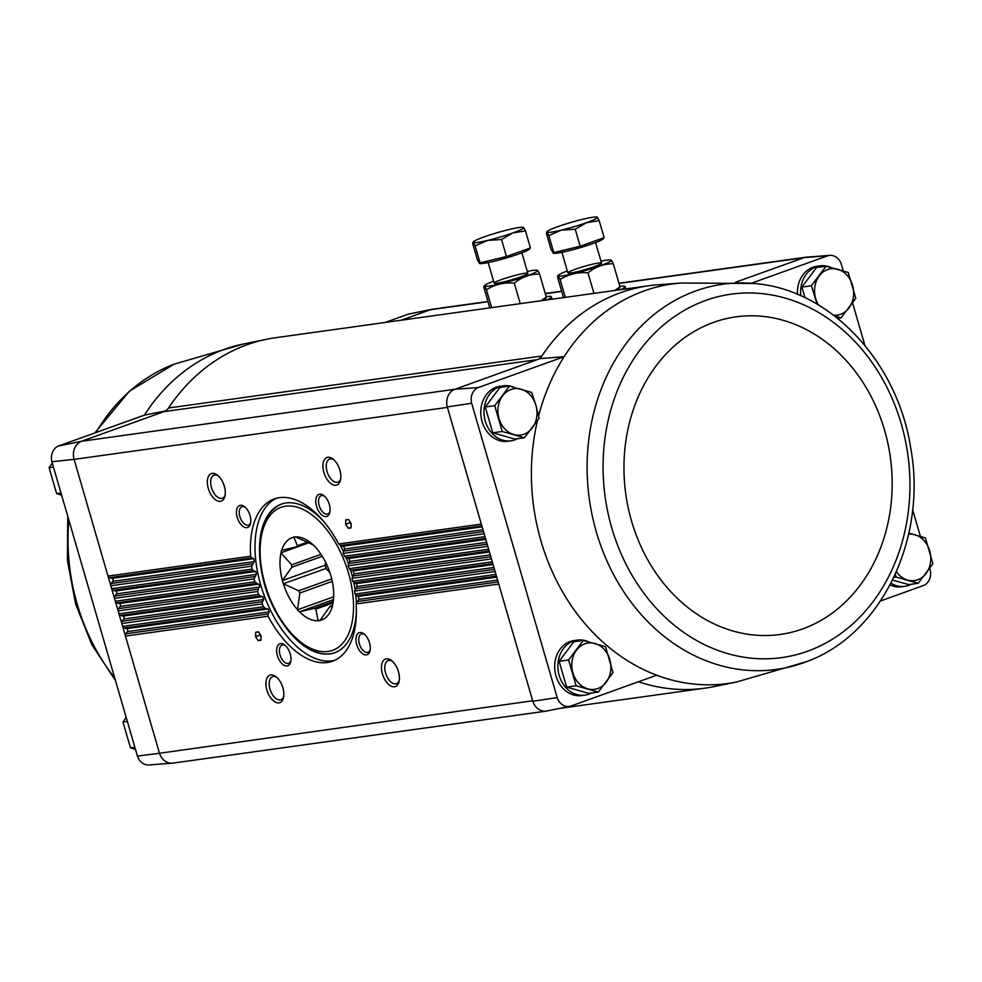 <?xml version="1.0" encoding="UTF-8"?>
<svg xmlns="http://www.w3.org/2000/svg" width="982" height="982" viewBox="0 0 982 982"><rect width="100%" height="100%" fill="white"/><g stroke="black" fill="none" stroke-linecap="round" stroke-linejoin="round"><path stroke-width="1.47" d="M408.07 314.228L430.902 309.563A14.62 12.177 -97.9 0 1 431.908 309.305L408.954 313.995A13.147 10.949 82.1 0 0 408.07 314.228L385.128 322.477M164.019 411.63L537.338 359.633L454.887 389.265L81.567 441.262L164.019 411.63A11.698 9.734 82.1 0 0 168.548 407.996A203.164 169.223 82.1 0 1 266.736 339.244A203.164 169.223 82.1 0 1 275.5 337.734L648.82 285.737A203.164 169.223 82.1 0 0 541.855 356A203.164 169.223 82.1 0 0 540.125 358.639L537.338 359.633A11.698 9.734 82.1 0 0 541.855 356L168.548 407.996M430.902 309.563L401.257 320.218M58.368 446.049A13.147 10.949 82.1 0 0 51.899 461.724L74.104 459.367A14.62 12.177 82.1 0 1 81.567 441.262L58.368 446.049L144.354 415.153L165.602 410.869M517.453 438.745A27.766 23.126 -97.9 0 1 511.045 440.82L507.841 441.262A27.766 23.126 -97.9 0 1 481.511 419.314A27.766 23.126 -97.9 0 1 496.291 387.215A27.766 23.126 -97.9 0 1 500.169 386.257L503.373 385.803A27.766 23.126 -97.9 0 1 514.175 387.35M591.336 693.034A27.766 23.126 -97.9 0 1 584.916 695.109L581.712 695.551A27.766 23.126 -97.9 0 1 555.395 673.603A27.766 23.126 -97.9 0 1 570.174 641.504A27.766 23.126 -97.9 0 1 574.053 640.546L577.256 640.092A27.766 23.126 -97.9 0 1 588.058 641.639M454.887 389.265L478.148 387.583A13.147 10.949 82.1 0 0 471.679 403.258L557.187 697.601A13.147 10.949 82.1 0 0 569.806 706.328A13.147 10.949 82.1 0 0 570.689 706.107L656.676 675.211A201.678 167.983 82.1 0 0 736.61 681.987L713.644 686.676A203.164 169.223 82.1 0 1 704.867 688.186L559.605 708.415M478.148 387.583L564.134 356.687A201.678 167.983 82.1 0 0 538.627 415.889M537.412 420.799A201.678 167.983 82.1 0 0 656.676 675.211M735.555 282.251L804.221 257.579L827.838 255.762L751.291 283.27M929.708 568.455L930.101 569.781A13.147 10.949 82.1 0 1 923.632 585.468L880.535 600.947M540.125 358.639L564.134 356.687A201.678 167.983 82.1 0 1 681.042 283.037L657.67 284.792A203.164 169.223 82.1 0 0 648.82 285.737M817.184 304.199L811.378 285.737L826.071 266.208L816.594 267.521L801.889 287.063L804.982 297.706M509.437 386.147L499.948 387.46L485.255 407.002L492.755 432.817L514.949 439.089L524.437 437.776L502.232 431.491L494.732 405.676L509.437 386.147L531.63 392.419L535.914 405.259L539.13 418.234L524.437 437.776M892.577 580.055L908.718 584.621L918.195 583.296L896.001 577.023L895.375 574.139M583.308 640.436L573.832 641.762L559.126 661.291L566.626 687.105L588.832 693.378L598.308 692.064L576.115 685.78L568.615 659.965L583.308 640.436L605.513 646.708L613.014 672.523L598.308 692.064M51.899 461.724L137.419 756.066A13.147 10.949 82.1 0 0 148.883 764.953L172.255 763.198A14.62 12.177 82.1 0 0 173.311 763.063M73.957 458.889A14.62 12.177 -97.9 0 1 81.175 441.397M454.482 389.412A14.62 12.177 -97.9 0 0 447.276 406.892L532.661 700.792L159.489 753.268A14.62 12.177 82.1 0 0 172.255 763.198M498.746 584.069L356.122 603.942A86.232 47.013 -109.8 0 1 332.542 661.23A86.232 47.013 -109.8 0 1 268.061 616.205L268.012 613.995L269.375 611.835L127.451 631.598L125.794 633.795A2.345 1.952 82.1 0 0 125.438 636.066L159.342 752.789A14.62 12.177 82.1 0 0 172.893 763.112L545.783 711.177M431.908 309.305A14.62 12.177 -97.9 0 1 432.964 309.146M487.956 301.499L432.546 309.207A14.62 12.177 82.1 0 0 430.509 309.711L488.017 301.707M277.415 655.657A11.698 6.371 -109.8 0 0 284.498 665.489A11.698 6.371 -109.8 0 0 290.721 661.721A11.698 6.371 -109.8 0 0 284.719 645.002A11.698 6.371 -109.8 0 0 277.943 645.309A11.698 6.371 -109.8 0 0 277.415 655.657M266.871 690.015A14.62 7.966 -109.8 0 0 275.721 702.314A14.62 7.966 -109.8 0 0 283.503 697.601A14.62 7.966 -109.8 0 0 276.003 676.696A14.62 7.966 -109.8 0 0 267.534 677.089A14.62 7.966 -109.8 0 0 266.871 690.015M356.712 644.609A11.698 6.371 -109.8 0 0 363.806 654.442A11.698 6.371 -109.8 0 0 370.03 650.673A11.698 6.371 -109.8 0 0 364.027 633.955A11.698 6.371 -109.8 0 0 357.252 634.262A11.698 6.371 -109.8 0 0 356.712 644.609M382.428 673.922A14.62 7.966 -109.8 0 0 391.278 686.222A14.62 7.966 -109.8 0 0 399.073 681.508A14.62 7.966 -109.8 0 0 391.56 660.604A14.62 7.966 -109.8 0 0 383.09 660.984A14.62 7.966 -109.8 0 0 382.428 673.922M255.75 632.236L258.524 631.856L261.126 635.857L260.954 640.239L258.18 640.62L255.578 636.631L255.75 632.236M481.831 525.836L340.594 545.501L338.692 543.954A86.232 47.013 -109.8 0 0 274.224 498.93A86.232 47.013 -109.8 0 0 250.643 556.217L251.711 557.886L253.908 558.635L254.228 561.606L251.674 566.148A86.232 47.013 -109.8 0 0 252.116 569.106L253.381 570.738L255.725 571.463L256.314 574.409L254.08 578.901A86.232 47.013 -109.8 0 0 254.792 581.81L259.8 585.333L257.603 591.495A86.232 47.013 -109.8 0 0 258.573 594.368L260.169 595.951L262.771 596.651L263.876 599.511L262.378 601.696L262.243 603.93A86.232 47.013 -109.8 0 0 263.471 606.766L122.627 626.381L121.78 623.496A2.345 1.952 82.1 0 1 122.136 621.225L123.793 619.028A1.755 1.461 82.1 0 0 122.946 616.119L120.455 615.419A2.345 1.952 82.1 0 1 118.969 613.811L118.135 610.914A2.345 1.952 82.1 0 1 118.491 608.656L120.148 606.446A1.755 1.461 82.1 0 0 119.301 603.549L116.797 602.838A2.345 1.952 82.1 0 1 115.311 601.242L114.477 598.345A2.345 1.952 82.1 0 1 114.833 596.074L116.49 593.877A1.755 1.461 82.1 0 0 115.643 590.968L113.151 590.268A2.345 1.952 82.1 0 1 111.666 588.66L110.819 585.763A2.345 1.952 82.1 0 1 111.187 583.504L112.832 581.307A1.755 1.461 82.1 0 0 111.997 578.398L109.493 577.698A2.345 1.952 82.1 0 1 108.008 576.09L74.104 459.367L447.411 407.383M316.535 506.295A11.698 6.371 -109.8 0 0 323.618 516.127A11.698 6.371 -109.8 0 0 329.842 512.358A11.698 6.371 -109.8 0 0 323.839 495.64A11.698 6.371 -109.8 0 0 317.063 495.947A11.698 6.371 -109.8 0 0 316.535 506.295M323.876 472.379A14.62 7.966 -109.8 0 0 332.726 484.666A14.62 7.966 -109.8 0 0 340.508 479.952A14.62 7.966 -109.8 0 0 333.008 459.06A14.62 7.966 -109.8 0 0 324.539 459.441A14.62 7.966 -109.8 0 0 323.876 472.379M237.227 517.342A11.698 6.371 -109.8 0 0 244.309 527.174A11.698 6.371 -109.8 0 0 250.545 523.406A11.698 6.371 -109.8 0 0 244.53 506.687A11.698 6.371 -109.8 0 0 237.767 506.994A11.698 6.371 -109.8 0 0 237.227 517.342M208.307 488.471A14.62 7.966 -109.8 0 0 217.169 500.771A14.62 7.966 -109.8 0 0 224.952 496.057A14.62 7.966 -109.8 0 0 217.439 475.153A14.62 7.966 -109.8 0 0 208.982 475.534A14.62 7.966 -109.8 0 0 208.307 488.471M345.799 519.92L348.573 519.539L351.175 523.541L351.016 527.923L348.229 528.304L345.627 524.314L345.799 519.92M911.222 584.265A27.766 23.126 -97.9 0 1 904.803 586.34L901.599 586.794A27.766 23.126 -97.9 0 1 890.085 584.916M797.482 294.355A27.766 23.126 -97.9 0 1 812.936 267.276A27.766 23.126 -97.9 0 1 816.815 266.318L820.019 265.864A27.766 23.126 -97.9 0 1 830.821 267.411M920.392 536.368L912.622 509.646M864.909 345.406L852.585 302.984M843.268 270.909L841.341 264.268A13.147 10.949 82.1 0 0 829.864 255.381A13.147 10.949 82.1 0 0 827.838 255.762M532.661 700.792L532.796 701.271A14.62 12.177 82.1 0 0 546.839 711.017L569.806 706.328M804.221 257.579A14.62 12.177 -97.9 0 1 806.492 257.137L829.864 255.381M485.489 538.406L346.229 557.801L344.522 556.229A86.232 47.013 -109.8 0 0 343.283 553.394L343.356 551.16L344.768 548.999L343.381 546.176L340.594 545.501M489.134 550.988L350.697 570.272L349.162 568.664A86.232 47.013 -109.8 0 0 348.193 565.792L348.426 563.545L349.985 561.36L348.88 558.488L346.229 557.801M492.792 563.558L354.048 582.878L352.685 581.258A86.232 47.013 -109.8 0 0 351.973 578.349L354.06 573.869L353.213 570.972L350.697 570.272M496.438 576.139L356.282 595.657L355.091 594.012A86.232 47.013 -109.8 0 0 354.637 591.066L357.031 586.549L356.441 583.603L354.048 582.878M263.471 606.766L265.25 608.337L124.113 627.989L126.604 628.701A1.755 1.461 82.1 0 1 127.451 631.598M268.061 616.205L125.438 636.066L122.627 626.381A2.345 1.952 82.1 0 0 124.113 627.989M269.375 611.835L267.988 609L265.25 608.337M356.282 595.657L358.528 596.393L358.847 599.376L356.122 603.942M638.46 681.754A203.164 169.223 82.1 0 0 704.867 688.186M285.443 645.628A9.71 5.291 -109.8 0 0 282.092 645.051A9.71 5.291 -109.8 0 0 280.054 654.945A9.71 5.291 -109.8 0 0 288.659 663.341A9.71 5.291 -109.8 0 0 290.893 660.776M324.576 496.266A9.71 5.291 -109.8 0 0 321.212 495.701A9.71 5.291 -109.8 0 0 319.175 505.583A9.71 5.291 -109.8 0 0 327.792 513.979A9.71 5.291 -109.8 0 0 330.013 511.413M276.875 677.445A12.238 6.678 -109.8 0 0 272.615 676.708A12.238 6.678 -109.8 0 0 270.038 689.168A12.238 6.678 -109.8 0 0 280.889 699.749A12.238 6.678 -109.8 0 0 283.712 696.471M333.88 459.797A12.238 6.678 -109.8 0 0 329.621 459.06A12.238 6.678 -109.8 0 0 327.043 471.52A12.238 6.678 -109.8 0 0 337.894 482.113A12.238 6.678 -109.8 0 0 340.717 478.823M245.267 507.301A9.71 5.291 -109.8 0 0 241.916 506.737A9.71 5.291 -109.8 0 0 239.866 516.63A9.71 5.291 -109.8 0 0 248.483 525.026A9.71 5.291 -109.8 0 0 250.705 522.461M364.752 634.581A9.71 5.291 -109.8 0 0 361.401 634.016A9.71 5.291 -109.8 0 0 359.363 643.897A9.71 5.291 -109.8 0 0 367.968 652.293A9.71 5.291 -109.8 0 0 370.202 649.728M218.323 475.902A12.238 6.678 -109.8 0 0 214.051 475.165A12.238 6.678 -109.8 0 0 211.486 487.612A12.238 6.678 -109.8 0 0 222.337 498.205A12.238 6.678 -109.8 0 0 225.16 494.916M392.432 661.352A12.238 6.678 -109.8 0 0 388.172 660.616A12.238 6.678 -109.8 0 0 385.595 673.063A12.238 6.678 -109.8 0 0 396.446 683.656A12.238 6.678 -109.8 0 0 399.269 680.366M276.568 498.205A86.232 47.013 -109.8 0 0 260.733 585.002A86.232 47.013 -109.8 0 0 334.801 660.297M286.007 627.817A78.928 43.024 -109.8 0 0 334.678 652.699A78.928 43.024 -109.8 0 0 356.368 612.081M356.38 602.445A78.928 43.024 -109.8 0 0 355.852 595.423M355.005 589.077A78.928 43.024 -109.8 0 0 353.851 582.805M352.293 576.188A78.928 43.024 -109.8 0 0 350.611 570.235M348.389 563.607A78.928 43.024 -109.8 0 0 346.143 557.776M343.283 551.283A78.928 43.024 -109.8 0 0 340.349 545.427M323.888 521.675A78.928 43.024 -109.8 0 0 281.306 504.147A78.928 43.024 -109.8 0 0 259.604 554.339M260.979 639.613L258.18 640.62M261.089 636.79L259.96 635.047L255.578 636.631M259.96 635.047L259.997 634.114M351.028 527.297L348.229 528.304M351.139 524.474L350.009 522.731L345.627 524.314M350.009 522.731L350.046 521.798M447.276 406.892L471.679 403.258M557.187 697.601L532.796 701.271M250.643 556.217L108.008 576.09L110.819 585.763L251.674 566.148M252.116 569.106L111.666 588.66L114.477 598.345L254.08 578.901M254.792 581.81L115.311 601.242L118.135 610.914L257.603 591.495M258.573 594.368L118.969 613.811L121.78 623.496L262.243 603.93M159.489 753.268L137.419 756.066M800.846 295.803A27.766 23.126 -97.9 0 1 816.14 266.822A27.766 23.126 -97.9 0 1 820.019 265.864M511.045 440.82A27.766 23.126 -97.9 0 1 484.715 418.86A27.766 23.126 -97.9 0 1 499.494 386.761A27.766 23.126 -97.9 0 1 503.373 385.803M904.803 586.34A27.766 23.126 -97.9 0 1 890.981 583.198M584.916 695.109A27.766 23.126 -97.9 0 1 558.598 673.149A27.766 23.126 -97.9 0 1 573.378 641.062A27.766 23.126 -97.9 0 1 577.256 640.092M559.126 661.291L568.615 659.965M566.626 687.105L576.115 685.78M609.797 659.548A23.384 19.48 -97.9 0 1 606.189 682.22A23.384 19.48 -97.9 0 1 587.739 688.848A23.384 19.48 -97.9 0 1 572.887 672.805A23.384 19.48 -97.9 0 1 576.495 650.133A23.384 19.48 -97.9 0 1 594.945 643.505A23.384 19.48 -97.9 0 1 609.797 659.548M893.902 577.318L896.001 577.023M908.853 533.116L925.4 537.952L932.9 563.766L918.195 583.296M908.62 534.171A23.384 19.48 -97.9 0 1 914.831 534.736A23.384 19.48 -97.9 0 1 929.684 550.779A23.384 19.48 -97.9 0 1 926.075 573.451A23.384 19.48 -97.9 0 1 907.626 580.08A23.384 19.48 -97.9 0 1 896.431 571.745M485.255 407.002L494.732 405.676M492.755 432.817L502.232 431.491M535.914 405.259A23.384 19.48 -97.9 0 1 532.318 427.931A23.384 19.48 -97.9 0 1 513.868 434.56A23.384 19.48 -97.9 0 1 499.016 418.516A23.384 19.48 -97.9 0 1 502.612 395.844A23.384 19.48 -97.9 0 1 521.061 389.216A23.384 19.48 -97.9 0 1 535.914 405.259M826.071 266.208L848.276 272.48L855.776 298.295L841.071 317.837L834.283 315.713M837.597 318.315L841.071 317.837M801.889 287.063L811.378 285.737M818.436 304.948A23.384 19.48 -97.9 0 1 815.661 298.577A23.384 19.48 -97.9 0 1 819.258 275.893A23.384 19.48 -97.9 0 1 837.707 269.264A23.384 19.48 -97.9 0 1 852.56 285.32A23.384 19.48 -97.9 0 1 848.951 307.992A23.384 19.48 -97.9 0 1 833.595 315.197M53.47 467.137L49.1 467.751L52.292 463.05M60.97 492.952L56.6 493.565L49.1 467.751M61.608 495.137L56.6 493.565M127.353 721.426L122.983 722.04L126.162 717.351M134.853 747.241L130.483 747.854L122.983 722.04M135.491 749.426L130.483 747.854M312.558 544.617A35.377 19.284 -109.8 0 0 310.95 543.844L295.705 536.958A43.699 23.826 -109.8 0 1 310.189 542.359A43.699 23.826 -109.8 0 1 314.13 545.845L314.252 545.82A43.846 23.899 70.2 0 1 316.179 547.882L316.241 548.091A43.699 23.826 -109.8 0 1 330.271 573.77L330.394 573.905A43.846 23.899 70.2 0 1 331.315 577.072L331.278 577.232A43.699 23.826 -109.8 0 1 332.677 604.679L332.738 604.875A43.846 23.899 70.2 0 1 332.112 607.306L330.418 606.09L332.653 605.293M320.242 620.084L318.094 620.845A43.846 23.899 70.2 0 0 319.911 620.599L329.375 607.232A35.377 19.284 -109.8 0 0 330.418 606.09M333.021 602.948L315.873 609.11L318.094 620.845M333.242 601.524L314.265 608.337A35.377 19.284 -109.8 0 0 315.873 609.11M314.265 608.337L299.424 611.847A43.846 23.899 70.2 0 1 297.497 609.785L299.878 593.018L332.26 581.381M333.463 599.621L299.424 611.847M333.659 596.798L297.497 609.785M331.695 578.914L298.663 590.783A35.377 19.284 -109.8 0 0 299.878 593.018M298.663 590.783L283.282 583.762A43.846 23.899 70.2 0 1 282.362 580.595L291.814 567.228L322.292 556.278M329.903 572.653L325.95 568.443L283.282 583.762M325.95 568.443A43.846 23.899 70.2 0 1 325.03 565.264L282.362 580.595M325.03 565.264L325.754 562.514M321.016 554.314L291.691 564.846A35.377 19.284 -109.8 0 0 291.814 567.228M291.691 564.846L280.938 552.792A43.846 23.899 70.2 0 1 281.564 550.374L296.404 546.864L308.471 542.53M308.9 542.751L280.938 552.792M307.587 542.076L297.448 545.722A35.377 19.284 -109.8 0 0 296.404 546.864M297.448 545.722L293.765 537.08A43.846 23.899 70.2 0 1 295.582 536.823L295.705 536.958M280.999 553.001A43.699 23.826 -109.8 0 0 282.399 580.436M293.716 537.24A43.699 23.826 -109.8 0 0 281.687 550.362M319.96 620.44A43.699 23.826 -109.8 0 0 331.99 607.318M299.547 611.835A43.699 23.826 -109.8 0 0 317.972 620.71M283.405 583.897A43.699 23.826 -109.8 0 0 297.436 609.589M620.526 289.69A33.621 3.204 -16.2 0 0 625.117 286.56A33.621 3.204 -16.2 0 0 619.851 286.339M546.373 233.237L551.332 250.275L553.762 252.57L580.166 246.261L604.139 237.644L599.18 220.619L586.549 222.669L575.219 229.223L561.36 230.132L548.815 235.533L546.937 232.145L546.373 233.237L546.937 232.145A26.305 2.504 163.8 0 1 547.097 231.519A26.305 2.504 163.8 0 1 557.702 226.695A26.305 2.504 163.8 0 1 582.891 219.232A26.305 2.504 163.8 0 1 596.933 217.047A26.305 2.504 163.8 0 1 597.314 217.218L599.18 220.619M603.365 237.926L603.476 238.295A26.305 2.504 163.8 0 1 592.637 243.634A26.305 2.504 163.8 0 1 566.81 251.245A26.305 2.504 163.8 0 1 552.952 252.975L552.485 251.367M580.166 246.261L575.219 229.223M553.762 252.57L548.815 235.533M596.933 217.047L597.314 217.218A26.305 2.504 163.8 0 1 586.549 222.669A26.305 2.504 163.8 0 1 561.36 230.132A26.305 2.504 163.8 0 1 546.937 232.145M600.984 261.151A27.631 2.627 163.8 0 1 610.755 259.972A27.631 2.627 163.8 0 1 585.444 270.516A27.631 2.627 163.8 0 1 558.427 275.181A27.631 2.627 163.8 0 1 567.301 270.934M575.096 269.338A17.541 1.669 163.8 0 1 593.018 264.097A17.541 1.669 163.8 0 1 601.524 263.274A17.541 1.669 163.8 0 1 585.174 269.596A17.541 1.669 163.8 0 1 567.989 273.021A17.541 1.669 163.8 0 1 575.096 269.338M563.508 297.62L557.555 277.108C557.506 274.8 558.365 275.611 560.121 279.526C568.492 274.199 577.784 271.977 587.997 272.861C595.534 266.723 603.967 263.692 613.296 263.777C611.528 259.862 610.681 259.052 610.718 261.347M557.555 277.108L558.427 275.181M593.95 293.385L587.997 272.861M616.843 290.193L616.843 290.193A27.631 2.627 163.8 0 0 619.126 288.757L619.986 286.83L614.769 290.488M619.986 286.83L613.296 263.777M565.313 297.374L560.121 279.526M546.814 299.952A33.621 3.204 -16.2 0 0 551.405 296.822A33.621 3.204 -16.2 0 0 546.152 296.601M472.673 243.511L477.62 260.537L480.063 262.845L506.467 256.523L530.427 247.918L525.48 230.88L512.85 232.943L501.52 239.485L487.661 240.406L475.116 245.807L473.238 242.407L472.673 243.511L473.238 242.407A26.305 2.504 163.8 0 1 473.398 241.781A26.305 2.504 163.8 0 1 484.003 236.957A26.305 2.504 163.8 0 1 509.192 229.493A26.305 2.504 163.8 0 1 523.222 227.308A26.305 2.504 163.8 0 1 523.615 227.48L525.48 230.88M529.666 248.188L529.777 248.569A26.305 2.504 163.8 0 1 518.938 253.896A26.305 2.504 163.8 0 1 493.111 261.507A26.305 2.504 163.8 0 1 479.253 263.25L478.786 261.629M506.467 256.523L501.52 239.485M480.063 262.845L475.116 245.807M523.222 227.308L523.615 227.48A26.305 2.504 163.8 0 1 512.85 232.943A26.305 2.504 163.8 0 1 487.661 240.406A26.305 2.504 163.8 0 1 473.238 242.407M527.285 271.413A27.631 2.627 163.8 0 1 537.056 270.234A27.631 2.627 163.8 0 1 511.745 280.778A27.631 2.627 163.8 0 1 484.715 285.443A27.631 2.627 163.8 0 1 493.602 281.196M501.397 279.6A17.541 1.669 163.8 0 1 519.318 274.359A17.541 1.669 163.8 0 1 527.825 273.536A17.541 1.669 163.8 0 1 511.475 279.858A17.541 1.669 163.8 0 1 494.29 283.282A17.541 1.669 163.8 0 1 501.397 279.6M489.809 307.894L483.856 287.37C483.807 285.062 484.654 285.872 486.421 289.8C494.793 284.461 504.073 282.239 514.298 283.135C521.835 276.985 530.268 273.953 539.597 274.039C537.829 270.124 536.97 269.314 537.019 271.621M483.856 287.37L484.715 285.443M520.251 303.647L514.298 283.135M543.144 300.467A27.631 2.627 163.8 0 0 543.144 300.455A27.631 2.627 163.8 0 0 545.415 299.019L546.287 297.092L541.07 300.75M546.287 297.092L539.597 274.039M491.601 307.636L486.421 289.8M803.816 257.726L619.016 283.454M561.716 291.433L545.305 293.728M481.327 524.093L338.692 543.954M484.138 533.778L343.283 553.394M484.973 536.663L344.522 556.229M487.784 546.348L348.193 565.792M488.631 549.245L349.162 568.664M491.442 558.918L351.973 578.349M492.289 561.814L352.685 581.258M495.1 571.499L354.637 591.066M495.935 574.396L355.091 594.012M251.711 557.886L109.493 577.698M253.908 558.635L111.997 578.398M254.228 561.606L112.832 581.307M482.972 529.752L344.768 548.999M482.125 526.843L343.381 546.176M483.512 531.643L343.356 551.16M252.325 563.84L111.187 583.504M253.381 570.738L113.151 590.268M255.725 571.463L115.643 590.968M256.314 574.409L116.49 593.877M486.618 542.322L349.985 561.36M485.783 539.425L348.88 558.488M487.17 544.212L348.426 563.545M254.559 576.618L114.833 596.074M256.228 583.418L116.797 602.838M258.696 584.13L119.301 603.549M259.543 587.04L120.148 606.446M490.276 554.904L354.06 573.869M489.429 551.994L353.213 570.972M490.828 556.794L352.378 576.078M257.91 589.237L118.491 608.656M260.169 595.951L120.455 615.419M262.771 596.651L122.946 616.119M263.876 599.511L123.793 619.028M493.934 567.473L357.031 586.549M493.087 564.576L356.441 583.603M494.474 569.364L355.226 588.758M262.378 601.696L122.136 621.225M267.988 609L126.604 628.701M497.579 580.055L358.847 599.376M496.732 577.146L358.528 596.393M498.132 581.945L356.896 601.61M268.012 613.995L125.794 633.795M681.042 283.037L753.624 283.467A194.448 161.956 82.1 0 0 589.114 497.543A194.448 161.956 82.1 0 0 803.742 662.69A194.448 161.956 82.1 0 0 806.308 661.733L736.61 681.987M807.474 651.25A183.462 152.811 82.1 0 0 856.402 343.135A183.462 152.811 82.1 0 0 605.698 433.209A183.462 152.811 82.1 0 0 807.474 651.25M802.601 628.922A160.336 133.552 82.1 0 0 845.367 359.658A160.336 133.552 82.1 0 0 626.258 438.377A160.336 133.552 82.1 0 0 802.601 628.922M144.354 415.153A201.678 167.983 -97.9 0 1 243.769 343.933L266.736 339.244M114.747 678.034A194.448 161.956 -97.9 0 1 68.826 519.957M95.929 432.546A194.448 161.956 -97.9 0 1 174.072 364.187L243.769 343.933M285.725 506.184A76.007 41.428 -109.8 0 0 281.318 620.194A76.007 41.428 -109.8 0 0 353.471 610.141A76.007 41.428 -109.8 0 0 285.725 506.184M325.202 564.613A45.012 24.538 -109.8 0 0 326.49 569.02M805.436 257.272L618.955 283.246M561.655 291.224L545.243 293.508M806.308 661.733C881.627 634.74 927.56 538.21 910.621 447.497C897.253 361.032 829.274 288.757 753.624 283.467M115.471 680.514L91.891 644.72L75.602 603.991L67.427 560.427L67.746 516.274M94.812 432.952L129.452 391.131L174.072 364.187M282.46 503.729C271.867 507.915 264.87 517.318 261.457 531.937C258.72 544.286 258.892 558.181 261.961 573.598C270.688 620.636 308.667 663.316 335.832 652.281M625.117 286.56L625.804 288.954M561.9 252.325L567.866 272.886M595.583 242.542L601.549 263.102M551.405 296.822L552.105 299.215M488.189 262.587L494.167 283.147M521.884 252.804L527.85 273.364"/></g></svg>
